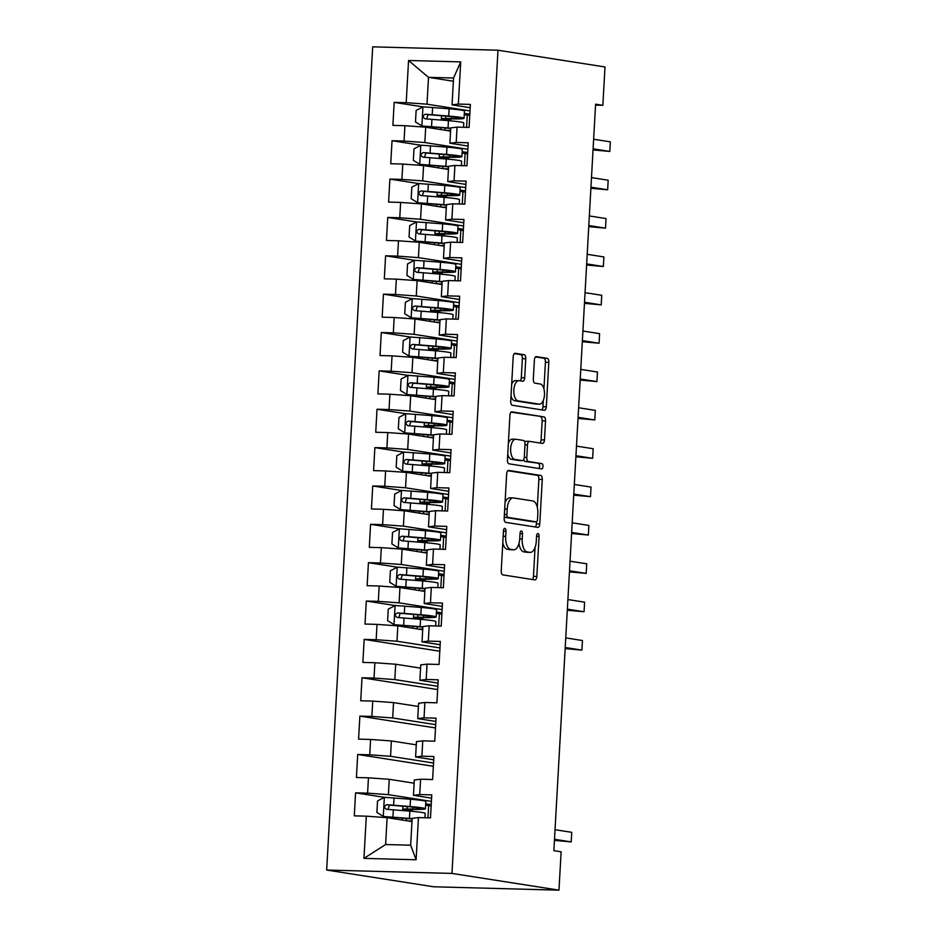 <?xml version="1.0" encoding="UTF-8"?>
<svg xmlns="http://www.w3.org/2000/svg" width="937" height="937" viewBox="0 0 937 937"><rect width="100%" height="100%" fill="white"/><g stroke="black" fill="none" stroke-linecap="round" stroke-linejoin="round"><path stroke-width="1.41" d="M504.867 528.398A2.647 1.253 91.5 0 0 504.785 528.398A2.647 1.253 91.5 0 0 503.474 530.846L501.236 570.844A3.771 1.792 91.5 0 0 502.806 574.885L534.851 579.898A3.771 1.792 91.5 0 0 534.957 579.909A3.771 1.792 91.5 0 0 536.842 576.419L539.08 536.409A2.647 1.253 91.5 0 0 537.979 533.575A2.647 1.253 91.5 0 0 537.897 533.575A2.647 1.253 91.5 0 0 536.585 536.023L536.292 541.199A12.087 5.727 91.5 0 1 530.272 552.385A12.087 5.727 91.5 0 1 529.92 552.35L527.25 551.94A12.087 5.727 91.5 0 1 522.225 538.998L522.518 533.821A2.647 1.253 91.5 0 0 521.417 530.986A2.647 1.253 91.5 0 0 521.347 530.986A2.647 1.253 91.5 0 0 520.023 533.434L519.742 538.611A12.087 5.727 91.5 0 1 513.722 549.796A12.087 5.727 91.5 0 1 513.371 549.761L510.7 549.351A12.087 5.727 91.5 0 1 505.675 536.409L505.968 531.232A2.647 1.253 91.5 0 0 504.867 528.398M525.751 358.754A3.771 1.792 91.5 0 0 524.181 354.713L515.198 353.308A3.771 1.792 91.5 0 0 515.081 353.296A3.771 1.792 91.5 0 0 513.207 356.786L510.724 401.223A3.771 1.792 91.5 0 0 512.293 405.264L544.338 410.277A3.771 1.792 91.5 0 0 544.444 410.289A3.771 1.792 91.5 0 0 546.318 406.787L548.813 362.361A3.771 1.792 91.5 0 0 547.243 358.321L536.374 356.622A3.771 1.792 91.5 0 0 536.269 356.61A3.771 1.792 91.5 0 0 534.383 360.101L533.329 379.122A3.771 1.792 91.5 0 0 534.898 383.163L540.274 384.006A10.108 4.79 91.5 0 1 544.491 394.512A10.108 4.79 91.5 0 1 539.443 404.175A10.108 4.79 91.5 0 1 539.15 404.152L518.056 400.849A10.108 4.79 91.5 0 1 513.839 390.342A10.108 4.79 91.5 0 1 518.887 380.68A10.108 4.79 91.5 0 1 519.18 380.703L522.694 381.254A3.771 1.792 91.5 0 0 522.811 381.265A3.771 1.792 91.5 0 0 524.685 377.775L525.751 358.754L522.366 358.66A3.771 1.792 91.5 0 0 520.796 354.619L514.343 353.612M595.592 104.183L553.861 850.655L561.122 851.792L558.967 890.15L451.962 873.413L497.992 50.211L604.997 66.96L602.854 105.319L595.592 104.183M508.65 470.409A3.771 1.792 91.5 0 0 508.533 470.397A3.771 1.792 91.5 0 0 506.659 473.888L504.176 518.325A3.771 1.792 91.5 0 0 505.746 522.366L537.791 527.379A3.771 1.792 91.5 0 0 537.897 527.39A3.771 1.792 91.5 0 0 539.782 523.888L542.265 479.463A3.771 1.792 91.5 0 0 540.696 475.422L508.428 470.397M507.444 459.774L509.927 415.337A3.771 1.792 91.5 0 1 511.813 411.847A3.771 1.792 91.5 0 1 511.918 411.858L543.964 416.871A3.771 1.792 91.5 0 1 545.533 420.912L544.467 439.921A3.771 1.792 91.5 0 1 542.593 443.424A3.771 1.792 91.5 0 1 542.476 443.412L529.487 441.374A3.771 1.792 91.5 0 0 529.37 441.374A3.771 1.792 91.5 0 0 527.496 444.864L526.793 457.479A3.771 1.792 91.5 0 0 528.363 461.519L541.891 463.639A2.647 1.253 91.5 0 1 542.991 466.392A2.647 1.253 91.5 0 1 541.668 468.922A2.647 1.253 91.5 0 1 541.598 468.91L509.014 463.815A3.771 1.792 91.5 0 1 507.444 459.774M451.962 873.413L326.662 870.04L372.692 46.85L497.992 50.211M416.098 859.768L363.943 858.374L366.308 816.174L387.11 817.673L385.611 844.53L410.664 845.197L416.098 859.768L418.452 817.579L430.481 817.896L431.77 794.881L419.741 794.564L420.608 779.221L432.625 779.537L433.913 756.522L421.884 756.194L422.751 740.851L434.768 741.179L436.056 718.164L424.039 717.836L424.894 702.492L436.911 702.82L438.2 679.805L426.183 679.477L427.038 664.134L439.055 664.462L440.343 641.447L428.326 641.119L429.181 625.775L441.198 626.103L442.487 603.088L430.47 602.76L431.325 587.417L443.353 587.745L444.63 564.73L432.613 564.402L433.468 549.059L445.497 549.387L446.785 526.371L434.756 526.044L435.611 510.7L447.64 511.016L448.928 488.001L436.9 487.685L437.755 472.342L449.783 472.658L451.072 449.643L439.043 449.327L439.91 433.983L451.927 434.299L453.215 411.284L441.186 410.968L442.053 395.625L454.07 395.941L455.359 372.926L443.342 372.61L444.197 357.266L456.214 357.583L457.502 334.568L445.485 334.24L446.34 318.896L458.357 319.224L459.645 296.209L447.628 295.881L448.483 280.538L460.5 280.866L461.789 257.851L449.772 257.523L450.627 242.179L462.644 242.507L463.932 219.492L451.915 219.164L452.77 203.821L464.799 204.149L466.076 181.134L454.058 180.806L454.913 165.462L466.942 165.79L468.231 142.775L456.202 142.447L457.057 127.104L469.086 127.432L470.374 104.405L458.345 104.089L452.056 104.862L453.555 78.005L428.502 77.338L427.003 104.183L470.011 110.917M384.428 797.352L355.568 792.831L354.291 815.846L366.308 816.174M355.568 792.831L367.597 793.159L368.452 777.815L389.253 779.315L414.131 783.203M433.362 766.314L357.711 754.472L356.435 777.487L368.452 777.815M357.711 754.472L369.74 754.8L370.595 739.457L391.397 740.956L416.274 744.845M435.506 727.944L359.867 716.114L358.578 739.129L370.595 739.457M359.867 716.114L371.884 716.442L372.739 701.099L393.54 702.598L418.417 706.486M437.649 689.585L362.01 677.756L360.722 700.771L372.739 701.099M362.01 677.756L374.027 678.083L374.882 662.74L395.683 664.239L420.561 668.128M439.793 651.227L364.153 639.397L362.865 662.412L374.882 662.74M364.153 639.397L376.17 639.725L377.025 624.382L397.827 625.869L422.716 629.769M395.145 605.548L366.297 601.039L365.008 624.054L377.025 624.382M366.297 601.039L378.314 601.355L379.18 586.012L399.97 587.511L424.859 591.411M397.288 567.19L368.44 562.68L367.152 585.695L379.18 586.012M368.44 562.68L380.457 562.996L381.324 547.653L402.125 549.152L427.003 553.053M399.431 528.831L370.583 524.322L369.295 547.337L381.324 547.653M370.583 524.322L382.612 524.638L383.467 509.295L404.269 510.794L429.146 514.682M401.575 490.473L372.727 485.963L371.439 508.978L383.467 509.295M372.727 485.963L384.756 486.28L385.611 470.936L406.412 472.435L431.289 476.324M403.718 452.114L374.87 447.605L373.582 470.62L385.611 470.936M374.87 447.605L386.899 447.921L387.754 432.578L408.555 434.077L433.433 437.966M405.873 413.756L377.014 409.235L375.737 432.25L387.754 432.578M377.014 409.235L389.042 409.563L389.897 394.219L410.699 395.719L435.576 399.607M408.017 375.397L379.169 370.876L377.88 393.891L389.897 394.219M379.169 370.876L391.186 371.204L392.041 355.861L412.842 357.36L437.72 361.249M410.16 337.039L381.312 332.518L380.024 355.533L392.041 355.861M381.312 332.518L393.329 332.846L394.184 317.502L414.986 319.002L439.863 322.89M412.303 298.669L383.456 294.159L382.167 317.174L394.184 317.502M383.456 294.159L395.473 294.487L396.328 279.144L417.129 280.643L442.006 284.532M414.447 260.31L385.599 255.801L384.311 278.816L396.328 279.144M385.599 255.801L397.616 256.129L398.471 240.786L419.272 242.285L444.161 246.173M416.59 221.952L387.742 217.443L386.454 240.458L398.471 240.786M387.742 217.443L399.759 217.771L400.626 202.427L421.427 203.915L446.305 207.815M418.734 183.593L389.886 179.084L388.597 202.099L400.626 202.427M389.886 179.084L401.903 179.4L402.769 164.057L423.571 165.556L448.448 169.456M420.877 145.235L392.029 140.726L390.741 163.741L402.769 164.057M392.029 140.726L404.058 141.042L404.913 125.699L425.714 127.198L450.592 131.098M423.02 106.877L394.172 102.367L392.884 125.382L404.913 125.699M394.172 102.367L406.201 102.683L408.555 60.495L460.711 61.889L458.345 104.089M468.043 146.055L449.912 143.22L450.767 127.877L457.057 127.104M456.202 142.447L449.912 143.22M453.379 81.226L428.502 77.338L408.555 60.495M406.201 102.683L427.003 104.183M465.9 184.413L447.769 181.579L448.624 166.236L454.913 165.462M454.058 180.806L447.769 181.579M425.714 127.198L424.848 142.541L467.868 149.276M404.058 141.042L424.848 142.541M463.756 222.772L445.625 219.937L446.48 204.594L452.77 203.821M451.915 219.164L445.625 219.937M423.571 165.556L422.704 180.9L465.712 187.634M401.903 179.4L422.704 180.9M461.613 261.13L443.482 258.296L444.337 242.952L450.627 242.179M449.772 257.523L443.482 258.296M421.427 203.915L420.561 219.27L463.569 225.993M399.759 217.771L420.561 219.27M459.458 299.489L441.339 296.654L442.194 281.311L448.483 280.538M447.628 295.881L441.339 296.654M419.272 242.285L418.417 257.628L461.426 264.351M397.616 256.129L418.417 257.628M457.315 337.847L439.195 335.013L440.05 319.669L446.34 318.896M445.485 334.24L439.195 335.013M417.129 280.643L416.274 295.987L459.282 302.71M395.473 294.487L416.274 295.987M455.171 376.205L437.04 373.371L437.907 358.028L444.197 357.266M443.342 372.61L437.04 373.371M414.986 319.002L414.131 334.345L457.139 341.068M393.329 332.846L414.131 334.345M453.028 414.576L434.897 411.73L435.764 396.386L442.053 395.625M441.186 410.968L434.897 411.73M412.842 357.36L411.987 372.703L454.995 379.426M391.186 371.204L411.987 372.703M450.884 452.934L432.753 450.1L433.608 434.756L439.91 433.983M439.043 449.327L432.753 450.1M410.699 395.719L409.844 411.062L452.852 417.785M389.042 409.563L409.844 411.062M448.741 491.293L430.61 488.458L431.465 473.115L437.755 472.342M436.9 487.685L430.61 488.458M408.555 434.077L407.7 449.42L450.709 456.143M386.899 447.921L407.7 449.42M446.598 529.651L428.467 526.817L429.322 511.473L435.611 510.7M434.756 526.044L428.467 526.817M406.412 472.435L405.557 487.779L448.565 494.513M384.756 486.28L405.557 487.779M444.454 568.009L426.323 565.175L427.178 549.832L433.468 549.059M432.613 564.402L426.323 565.175M404.269 510.794L403.402 526.137L446.41 532.872M382.612 524.638L403.402 526.137M442.311 606.368L424.18 603.533L425.035 588.19L431.325 587.417M430.47 602.76L424.18 603.533M402.125 549.152L401.259 564.496L444.267 571.23M380.457 562.996L401.259 564.496M440.167 644.726L422.037 641.892L422.892 626.548L429.181 625.775M428.326 641.119L422.037 641.892M399.97 587.511L399.115 602.854L442.123 609.589M378.314 601.355L399.115 602.854M438.012 683.085L419.893 680.25L420.748 664.907L427.038 664.134M426.183 679.477L419.893 680.25M397.827 625.869L396.972 641.224L439.98 647.947M376.17 639.725L396.972 641.224M435.869 721.443L417.738 718.609L418.605 703.265L424.894 702.492M424.039 717.836L417.738 718.609M395.683 664.239L394.828 679.583L437.837 686.306M374.027 678.083L394.828 679.583M433.726 759.802L415.595 756.967L416.461 741.624L422.751 740.851M421.884 756.194L415.595 756.967M393.54 702.598L392.685 717.941L435.693 724.664M371.884 716.442L392.685 717.941M431.582 798.16L413.451 795.326L414.306 779.982L420.608 779.221M419.741 794.564L413.451 795.326M391.397 740.956L390.542 756.3L433.55 763.023M369.74 754.8L390.542 756.3M410.664 845.197L412.163 818.341L418.452 817.579M389.253 779.315L388.398 794.658L431.407 801.381M367.597 793.159L388.398 794.658M595.545 105.12L602.854 105.319M558.967 890.15L433.679 886.789L326.662 870.04M470.187 107.696L452.056 104.862M387.11 817.673L411.987 821.562M363.943 858.374L385.611 844.53M453.555 78.005L460.711 61.889M431.219 804.672L425.714 803.805M441.948 612.868L436.431 612.013M444.091 574.51L438.586 573.655M446.235 536.151L440.73 535.285M448.378 497.793L442.873 496.926M450.521 459.435L445.016 458.568M452.665 421.076L447.16 420.209M454.808 382.718L449.303 381.851M456.951 344.359L451.447 343.492M459.095 305.989L453.59 305.134M461.25 267.631L455.733 266.776M463.393 229.272L457.877 228.417M465.537 190.914L460.032 190.059M467.68 152.555L462.175 151.7M469.824 114.197L464.319 113.33M502.806 542.851A12.087 5.727 91.5 0 0 507.315 549.258L510.7 549.351M510.677 549.691A12.087 5.727 91.5 0 1 510.325 549.703A12.087 5.727 91.5 0 1 509.986 549.679L507.315 549.258M518.993 543.366A12.087 5.727 91.5 0 0 523.865 551.846L527.25 551.94M527.238 552.28A12.087 5.727 91.5 0 1 526.887 552.291A12.087 5.727 91.5 0 1 526.535 552.268L523.865 551.846M532.321 579.511A3.771 1.792 91.5 0 0 533.458 576.325L535.062 547.454M537.311 507.362L538.869 479.369A3.771 1.792 91.5 0 0 537.299 475.328L507.795 470.714M535.25 526.981A3.771 1.792 91.5 0 0 536.386 523.795L536.503 521.733M506.894 514.565A2.647 1.253 91.5 0 0 507.995 517.4L536.128 521.804A2.647 1.253 91.5 0 0 536.198 521.804A2.647 1.253 91.5 0 0 537.522 519.356L537.826 513.898A12.087 5.727 91.5 0 0 532.802 500.955L513.57 497.957A12.087 5.727 91.5 0 0 513.218 497.922A12.087 5.727 91.5 0 0 507.198 509.107L506.894 514.565L504.387 514.507M504.235 517.13A2.647 1.253 91.5 0 0 504.61 517.306L507.995 517.4M532.884 521.71A2.647 1.253 91.5 0 1 532.813 521.71A2.647 1.253 91.5 0 1 532.731 521.71L504.61 517.306M510.185 497.863A12.087 5.727 91.5 0 0 509.833 497.828A12.087 5.727 91.5 0 0 505.043 502.759M511.063 412.163L543.964 416.871M539.946 443.014A3.771 1.792 91.5 0 0 541.082 439.84L542.148 420.818A3.771 1.792 91.5 0 0 540.579 416.778M529.264 441.374L526.102 441.292A3.771 1.792 91.5 0 0 525.985 441.28A3.771 1.792 91.5 0 0 524.779 442.194M523.619 459.669A3.771 1.792 91.5 0 0 524.978 461.437L541.891 463.639M538.916 468.488A2.647 1.253 91.5 0 0 539.595 465.619A2.647 1.253 91.5 0 0 538.506 463.546M515.994 439.266A10.108 4.79 91.5 0 0 515.713 439.242A10.108 4.79 91.5 0 0 510.653 448.905A10.108 4.79 91.5 0 0 514.87 459.411L522.307 460.582A3.771 1.792 91.5 0 0 522.413 460.582A3.771 1.792 91.5 0 0 524.298 457.092L525.001 444.478A3.771 1.792 91.5 0 0 523.432 440.437L515.994 439.266M512.609 439.184A10.108 4.79 91.5 0 0 512.316 439.148A10.108 4.79 91.5 0 0 508.381 443.107M507.76 454.152A10.108 4.79 91.5 0 0 511.485 459.317L514.87 459.411M519.133 460.489A3.771 1.792 91.5 0 1 519.028 460.5A3.771 1.792 91.5 0 1 518.922 460.489L511.485 459.317M520.164 380.855A3.771 1.792 91.5 0 0 521.3 377.681L522.366 358.66M515.795 380.621A10.108 4.79 91.5 0 0 515.502 380.586A10.108 4.79 91.5 0 0 511.661 384.275M511.016 395.882A10.108 4.79 91.5 0 0 514.671 400.755L518.056 400.849M536.351 404.07A10.108 4.79 91.5 0 1 536.058 404.081A10.108 4.79 91.5 0 1 535.765 404.058L514.671 400.755M543.928 388.89L545.416 362.268A3.771 1.792 91.5 0 0 543.847 358.227L535.519 356.927M541.797 409.879A3.771 1.792 91.5 0 0 542.933 406.705L543.284 400.486M408.813 809.416L416.368 809.416A29.434 1.581 -176.8 0 0 425.433 808.783L425.843 801.486A29.434 1.581 3.2 0 0 410.5 799.238L384.51 797.305L377.529 800.959L376.885 812.461L383.444 816.478L409.434 818.423A29.434 1.581 3.2 0 1 412.151 818.657M383.444 816.478L407.045 818.528A24.432 1.312 3.2 0 1 412.128 819.008M412.022 820.917L407.747 820.906M411.999 821.292L410.195 821.28M425.632 805.164L431.149 805.925M425.433 808.783A29.434 1.581 -176.8 0 0 410.101 806.523L386.864 804.696C383.877 806.113 383.795 807.647 386.606 809.299L409.844 811.126A29.434 1.581 3.2 0 1 425.175 813.386L424.929 817.743M408.79 809.873L411.73 810.341A2.307 1.089 -88.5 0 1 412.549 811.372M408.052 810.973A2.307 1.089 91.5 0 0 407.326 810.212L404.386 809.755A14.043 0.75 3.2 0 1 402.723 809.31A14.043 0.75 3.2 0 1 407.056 809.006L412.912 809.029L413.018 807.144M554.435 840.384L571.195 841.906L571.734 832.325L555.032 829.713M388 809.369L389.476 805.106L407.712 806.628A24.432 1.312 3.2 0 1 420.444 808.502A24.432 1.312 3.2 0 1 412.912 809.029M554.493 839.294L571.195 841.906M419.542 617.612L427.096 617.612A29.434 1.581 -176.8 0 0 436.162 616.979L436.56 609.694A29.434 1.581 3.2 0 0 421.228 607.445L395.238 605.501L388.246 609.155L387.602 620.669L394.161 624.686L420.151 626.619A29.434 1.581 3.2 0 1 422.868 626.865M394.161 624.686L417.773 626.724A24.432 1.312 3.2 0 1 422.856 627.204M422.751 629.125L418.464 629.102M422.728 629.488L420.912 629.488M436.361 613.36L441.877 614.122M436.162 616.979A29.434 1.581 -176.8 0 0 420.818 614.731L397.593 612.892C394.606 614.309 394.512 615.843 397.335 617.495L420.561 619.334A29.434 1.581 3.2 0 1 435.904 621.582L435.658 625.951M419.518 618.08L422.458 618.537A2.307 1.089 -88.5 0 1 423.266 619.58M418.769 619.181A2.307 1.089 91.5 0 0 418.054 618.42L415.114 617.963A14.043 0.75 3.2 0 1 413.451 617.506A14.043 0.75 3.2 0 1 417.773 617.202L423.641 617.225L423.747 615.34M565.163 648.591L581.912 650.114L582.451 640.521L565.761 637.91M398.729 617.565L400.204 613.302L418.429 614.836A24.432 1.312 3.2 0 1 431.161 616.698A24.432 1.312 3.2 0 1 423.641 617.225M565.222 647.502L581.912 650.114M421.685 579.253L429.24 579.253A29.434 1.581 -176.8 0 0 438.305 578.621L438.715 571.336A29.434 1.581 3.2 0 0 423.372 569.087L397.382 567.143L390.389 570.797L389.745 582.31L396.304 586.328L422.294 588.26A29.434 1.581 3.2 0 1 425.023 588.506M396.304 586.328L419.917 588.366A24.432 1.312 3.2 0 1 425 588.846M424.894 590.755L420.608 590.743M424.871 591.13L423.055 591.13M438.504 575.002L444.021 575.763M438.305 578.621A29.434 1.581 -176.8 0 0 422.962 576.372L399.736 574.533C396.749 575.95 396.656 577.485 399.478 579.136L422.704 580.975A29.434 1.581 3.2 0 1 438.047 583.224L437.802 587.593M421.662 579.722L424.602 580.179A2.307 1.089 -88.5 0 1 425.41 581.209M420.912 580.823A2.307 1.089 91.5 0 0 420.198 580.062L417.258 579.605A14.043 0.75 3.2 0 1 415.595 579.148A14.043 0.75 3.2 0 1 419.917 578.843L425.785 578.867L425.89 576.981M567.307 610.233L584.056 611.756L584.594 602.163L567.904 599.551M400.872 579.207L402.348 574.943L420.572 576.478A24.432 1.312 3.2 0 1 433.304 578.34A24.432 1.312 3.2 0 1 425.785 578.867M567.365 609.144L584.056 611.756M423.829 540.895L431.383 540.895A29.434 1.581 -176.8 0 0 440.449 540.262L440.858 532.977A29.434 1.581 3.2 0 0 425.515 530.729L399.525 528.784L392.533 532.439L391.889 543.94L398.448 547.969L424.449 549.902A29.434 1.581 3.2 0 1 427.167 550.148M398.448 547.969L422.06 550.007A24.432 1.312 3.2 0 1 427.143 550.487M427.038 552.397L422.751 552.385M427.014 552.771L425.199 552.771M440.648 536.643L446.164 537.405M440.449 540.262A29.434 1.581 -176.8 0 0 425.105 538.014L401.879 536.175C398.893 537.592 398.799 539.126 401.622 540.778L424.848 542.617A29.434 1.581 3.2 0 1 440.191 544.865L439.945 549.234M423.805 541.363L426.745 541.82A2.307 1.089 -88.5 0 1 427.553 542.851M423.055 542.464A2.307 1.089 91.5 0 0 422.341 541.703L419.401 541.246A14.043 0.75 3.2 0 1 417.738 540.79A14.043 0.75 3.2 0 1 422.06 540.485L427.928 540.508L428.033 538.623M569.45 571.875L586.211 573.397L586.738 563.805L570.047 561.193M403.015 540.848L404.491 536.585L422.728 538.119A24.432 1.312 3.2 0 1 435.447 539.981A24.432 1.312 3.2 0 1 427.928 540.508M569.509 570.785L586.211 573.397M425.972 502.537L433.526 502.537A29.434 1.581 -176.8 0 0 442.592 501.904L443.002 494.619A29.434 1.581 3.2 0 0 427.659 492.358L401.668 490.426L394.688 494.08L394.044 505.582L400.603 509.599L426.593 511.543A29.434 1.581 3.2 0 1 429.31 511.789M400.603 509.599L424.203 511.649A24.432 1.312 3.2 0 1 429.287 512.129M429.181 514.038L424.894 514.026M429.158 514.413L427.342 514.401M442.791 498.285L448.308 499.046M442.592 501.904A29.434 1.581 -176.8 0 0 427.249 499.655L404.023 497.816C401.036 499.234 400.954 500.768 403.765 502.419L426.991 504.258A29.434 1.581 3.2 0 1 442.334 506.507L442.088 510.876M425.948 503.005L428.888 503.462A2.307 1.089 -88.5 0 1 429.696 504.493M425.199 504.106A2.307 1.089 91.5 0 0 424.484 503.345L421.545 502.876A14.043 0.75 3.2 0 1 419.881 502.431A14.043 0.75 3.2 0 1 424.215 502.127L430.071 502.15L430.177 500.264M571.593 533.516L588.354 535.039L588.881 525.446L572.191 522.834M405.159 502.49L406.635 498.226L424.871 499.761A24.432 1.312 3.2 0 1 437.602 501.623A24.432 1.312 3.2 0 1 430.071 502.15M571.652 532.427L588.354 535.039M428.115 464.178L435.67 464.178A29.434 1.581 -176.8 0 0 444.735 463.546L445.145 456.26A29.434 1.581 3.2 0 0 429.802 454L403.812 452.067L396.831 455.722L396.187 467.223L402.746 471.241L428.736 473.185A29.434 1.581 3.2 0 1 431.453 473.431M402.746 471.241L426.347 473.29A24.432 1.312 3.2 0 1 431.43 473.771M431.325 475.68L427.038 475.668M431.301 476.055L429.486 476.043M444.934 459.926L450.451 460.688M444.735 463.546A29.434 1.581 -176.8 0 0 429.404 461.297L406.166 459.458C403.179 460.875 403.097 462.409 405.908 464.061L429.146 465.9A29.434 1.581 3.2 0 1 444.478 468.149L444.232 472.517M428.092 464.635L431.032 465.103A2.307 1.089 -88.5 0 1 431.84 466.134M427.354 465.748A2.307 1.089 91.5 0 0 426.628 464.986L423.688 464.518A14.043 0.75 3.2 0 1 422.025 464.073A14.043 0.75 3.2 0 1 426.358 463.768L432.215 463.792L432.32 461.906M573.737 495.146L590.497 496.68L591.036 487.088L574.334 484.476M407.302 464.131L408.778 459.868L427.014 461.391A24.432 1.312 3.2 0 1 439.746 463.265A24.432 1.312 3.2 0 1 432.215 463.792M573.795 494.068L590.497 496.68M430.259 425.82L437.813 425.82A29.434 1.581 -176.8 0 0 446.879 425.187L447.289 417.902A29.434 1.581 3.2 0 0 431.945 415.641L405.955 413.709L398.975 417.363L398.33 428.865L404.889 432.882L430.879 434.827A29.434 1.581 3.2 0 1 433.597 435.061M404.889 432.882L428.49 434.932A24.432 1.312 3.2 0 1 433.573 435.412M433.468 437.321L429.193 437.31M433.444 437.696L431.641 437.684M447.078 421.568L452.594 422.329M446.879 425.187A29.434 1.581 -176.8 0 0 431.547 422.938L408.309 421.1C405.323 422.517 405.241 424.051 408.063 425.703L431.289 427.541A29.434 1.581 3.2 0 1 446.621 429.79L446.375 434.159M430.235 426.276L433.175 426.745A2.307 1.089 -88.5 0 1 433.995 427.776M429.497 427.389A2.307 1.089 91.5 0 0 428.771 426.628L425.831 426.159A14.043 0.75 3.2 0 1 424.168 425.714A14.043 0.75 3.2 0 1 428.502 425.41L434.358 425.433L434.463 423.547M575.88 456.787L592.641 458.322L593.18 448.729L576.478 446.117M409.446 425.773L410.921 421.509L429.158 423.032A24.432 1.312 3.2 0 1 441.889 424.906A24.432 1.312 3.2 0 1 434.358 425.433M575.939 455.71L592.641 458.322M432.402 387.461L439.957 387.461A29.434 1.581 -176.8 0 0 449.022 386.829L449.432 379.532A29.434 1.581 3.2 0 0 434.1 377.283L408.099 375.35L401.118 379.005L400.474 390.506L407.033 394.524L433.023 396.468A29.434 1.581 3.2 0 1 435.74 396.702M407.033 394.524L430.633 396.574A24.432 1.312 3.2 0 1 435.717 397.054M435.611 398.963L431.336 398.951M435.588 399.338L433.784 399.326M449.233 383.21L454.738 383.971M449.022 386.829A29.434 1.581 -176.8 0 0 433.69 384.568L410.465 382.741C407.466 384.158 407.384 385.693 410.207 387.344L433.433 389.171A29.434 1.581 3.2 0 1 448.764 391.432L448.518 395.789M432.379 387.918L435.318 388.387A2.307 1.089 -88.5 0 1 436.138 389.417M431.641 389.019A2.307 1.089 91.5 0 0 430.915 388.258L427.975 387.801A14.043 0.75 3.2 0 1 426.323 387.356A14.043 0.75 3.2 0 1 430.645 387.051L436.501 387.075L436.607 385.189M578.024 418.429L594.784 419.952L595.323 410.371L578.621 407.759M411.589 387.414L413.065 383.151L431.301 384.674A24.432 1.312 3.2 0 1 444.033 386.548A24.432 1.312 3.2 0 1 436.501 387.075M578.094 417.34L594.784 419.952M434.545 349.103L442.1 349.103A29.434 1.581 -176.8 0 0 451.165 348.47L451.575 341.173A29.434 1.581 3.2 0 0 436.244 338.925L410.254 336.992L403.261 340.635L402.617 352.148L409.176 356.165L435.166 358.11A29.434 1.581 3.2 0 1 437.884 358.344M409.176 356.165L432.777 358.203A24.432 1.312 3.2 0 1 437.86 358.695M437.755 360.604L433.48 360.581M437.743 360.979L435.928 360.968M451.376 344.839L456.881 345.612M451.165 348.47A29.434 1.581 -176.8 0 0 435.834 346.21L412.608 344.383C409.61 345.788 409.528 347.322 412.35 348.986L435.576 350.813A29.434 1.581 3.2 0 1 450.908 353.073L450.674 357.43M434.522 349.56L437.462 350.016A2.307 1.089 -88.5 0 1 438.282 351.059M433.784 350.661A2.307 1.089 91.5 0 0 433.058 349.899L430.118 349.442A14.043 0.75 3.2 0 1 428.467 348.997A14.043 0.75 3.2 0 1 432.789 348.693L438.645 348.716L438.75 346.819M580.167 380.071L596.928 381.593L597.466 372.012L580.764 369.401M413.732 349.044L415.22 344.781L433.444 346.315A24.432 1.312 3.2 0 1 446.176 348.189A24.432 1.312 3.2 0 1 438.645 348.716M580.237 378.981L596.928 381.593M436.701 310.744L444.243 310.744A29.434 1.581 -176.8 0 0 453.321 310.112L453.719 302.815A29.434 1.581 3.2 0 0 438.387 300.566L412.397 298.622L405.405 302.276L404.761 313.79L411.32 317.807L437.31 319.751A29.434 1.581 3.2 0 1 440.027 319.985M411.32 317.807L434.92 319.845A24.432 1.312 3.2 0 1 440.015 320.337M439.898 322.246L435.623 322.223M439.886 322.621L438.071 322.609M453.52 306.481L459.025 307.254M453.321 310.112A29.434 1.581 -176.8 0 0 437.977 307.851L414.751 306.024C411.753 307.43 411.671 308.964 414.494 310.627L437.72 312.454A29.434 1.581 3.2 0 1 453.063 314.715L452.817 319.072M436.665 311.201L439.605 311.658A2.307 1.089 -88.5 0 1 440.425 312.7M435.928 312.302A2.307 1.089 91.5 0 0 435.213 311.541L432.273 311.084A14.043 0.75 3.2 0 1 430.61 310.627A14.043 0.75 3.2 0 1 434.932 310.334L440.8 310.358L440.905 308.46M582.322 341.712L599.071 343.235L599.61 333.642L582.908 331.03M415.876 310.686L417.363 306.422L435.588 307.957A24.432 1.312 3.2 0 1 448.319 309.831A24.432 1.312 3.2 0 1 440.8 310.358M582.381 340.623L599.071 343.235M438.844 272.386L446.399 272.386A29.434 1.581 -176.8 0 0 455.464 271.742L455.862 264.457A29.434 1.581 3.2 0 0 440.531 262.208L414.541 260.263L407.548 263.918L406.904 275.431L413.463 279.449L439.453 281.381A29.434 1.581 3.2 0 1 442.17 281.627M413.463 279.449L437.064 281.487A24.432 1.312 3.2 0 1 442.159 281.967M442.053 283.888L437.766 283.864M442.03 284.262L440.214 284.251M455.663 268.123L461.18 268.884M455.464 271.742A29.434 1.581 -176.8 0 0 440.121 269.493L416.895 267.654C413.896 269.071 413.814 270.606 416.637 272.257L439.863 274.096A29.434 1.581 3.2 0 1 455.206 276.345L454.96 280.713M438.821 272.843L441.76 273.299A2.307 1.089 -88.5 0 1 442.569 274.342M438.071 273.944A2.307 1.089 91.5 0 0 437.356 273.182L434.417 272.726A14.043 0.75 3.2 0 1 432.753 272.269A14.043 0.75 3.2 0 1 437.075 271.964L442.943 271.999L443.049 270.102M584.465 303.354L601.214 304.876L601.753 295.284L585.063 292.672M418.031 272.327L419.507 268.064L437.731 269.598A24.432 1.312 3.2 0 1 450.463 271.472A24.432 1.312 3.2 0 1 442.943 271.999M584.524 302.264L601.214 304.876M440.987 234.027L448.542 234.016A29.434 1.581 -176.8 0 0 457.607 233.383L458.017 226.098A29.434 1.581 3.2 0 0 442.674 223.849L416.684 221.905L409.692 225.559L409.047 237.073L415.606 241.09L441.596 243.023A29.434 1.581 3.2 0 1 444.314 243.269M415.606 241.09L439.219 243.128A24.432 1.312 3.2 0 1 444.302 243.608M444.197 245.529L439.91 245.506M444.173 245.892L442.358 245.892M457.806 229.764L463.323 230.525M457.607 233.383A29.434 1.581 -176.8 0 0 442.264 231.134L419.038 229.296C416.051 230.713 415.958 232.247 418.78 233.899L442.006 235.737A29.434 1.581 3.2 0 1 457.35 237.986L457.104 242.355M440.964 234.484L443.904 234.941A2.307 1.089 -88.5 0 1 444.712 235.983M440.214 235.585A2.307 1.089 91.5 0 0 439.5 234.824L436.56 234.367A14.043 0.75 3.2 0 1 434.897 233.91A14.043 0.75 3.2 0 1 439.219 233.606L445.087 233.629L445.192 231.744M586.609 264.995L603.358 266.518L603.896 256.925L587.206 254.314M420.174 233.969L421.65 229.706L439.875 231.24A24.432 1.312 3.2 0 1 452.606 233.102A24.432 1.312 3.2 0 1 445.087 233.629M586.667 263.906L603.358 266.518M443.131 195.657L450.685 195.657A29.434 1.581 -176.8 0 0 459.751 195.025L460.161 187.74A29.434 1.581 3.2 0 0 444.817 185.491L418.827 183.547L411.835 187.201L411.191 198.714L417.75 202.732L443.751 204.664A29.434 1.581 3.2 0 1 446.469 204.91M417.75 202.732L441.362 204.77A24.432 1.312 3.2 0 1 446.445 205.25M446.34 207.171L442.053 207.147M446.317 207.534L444.501 207.534M459.95 191.406L465.466 192.167M459.751 195.025A29.434 1.581 -176.8 0 0 444.407 192.776L421.181 190.937C418.195 192.354 418.101 193.889 420.924 195.54L444.15 197.379A29.434 1.581 3.2 0 1 459.493 199.628L459.247 203.997M443.107 196.126L446.047 196.583A2.307 1.089 -88.5 0 1 446.855 197.625M442.358 197.227A2.307 1.089 91.5 0 0 441.643 196.465L438.703 196.009A14.043 0.75 3.2 0 1 437.04 195.552A14.043 0.75 3.2 0 1 441.362 195.247L447.23 195.271L447.336 193.385M588.752 226.637L605.513 228.16L606.04 218.567L589.35 215.955M422.318 195.61L423.793 191.347L442.018 192.881A24.432 1.312 3.2 0 1 454.75 194.744A24.432 1.312 3.2 0 1 447.23 195.271M588.811 225.548L605.513 228.16M445.274 157.299L452.829 157.299A29.434 1.581 -176.8 0 0 461.894 156.666L462.304 149.381A29.434 1.581 3.2 0 0 446.961 147.132L420.971 145.188L413.978 148.842L413.346 160.356L419.905 164.373L445.895 166.306A29.434 1.581 3.2 0 1 448.612 166.552M419.905 164.373L443.506 166.411A24.432 1.312 3.2 0 1 448.589 166.891M448.483 168.801L444.197 168.789M448.46 169.175L446.644 169.175M462.093 153.047L467.61 153.809M461.894 156.666A29.434 1.581 -176.8 0 0 446.551 154.418L423.325 152.579C420.338 153.996 420.244 155.53 423.067 157.182L446.293 159.021A29.434 1.581 3.2 0 1 461.636 161.269L461.391 165.638M445.251 157.767L448.191 158.224A2.307 1.089 -88.5 0 1 448.999 159.255M444.501 158.868A2.307 1.089 91.5 0 0 443.787 158.107L440.847 157.65A14.043 0.75 3.2 0 1 439.184 157.193A14.043 0.75 3.2 0 1 443.506 156.889L449.373 156.912L449.479 155.027M590.896 188.278L607.656 189.801L608.183 180.209L591.493 177.597M424.461 157.252L425.937 152.989L444.173 154.523A24.432 1.312 3.2 0 1 456.905 156.385A24.432 1.312 3.2 0 1 449.373 156.912M590.954 187.189L607.656 189.801M447.417 118.94L454.972 118.94A29.434 1.581 -176.8 0 0 464.038 118.308L464.447 111.023A29.434 1.581 3.2 0 0 449.104 108.774L423.114 106.83L416.133 110.484L415.489 121.986L422.048 126.015L448.038 127.947A29.434 1.581 3.2 0 1 450.756 128.193M422.048 126.015L445.649 128.053A24.432 1.312 3.2 0 1 450.732 128.533M450.627 130.442L446.34 130.43M450.603 130.817L448.788 130.817M464.237 114.689L469.753 115.45M464.038 118.308A29.434 1.581 -176.8 0 0 448.706 116.059L425.468 114.22C422.482 115.638 422.4 117.172 425.211 118.823L448.448 120.662A29.434 1.581 3.2 0 1 463.78 122.911L463.534 127.28M447.394 119.409L450.334 119.866A2.307 1.089 -88.5 0 1 451.142 120.896M446.644 120.51A2.307 1.089 91.5 0 0 445.93 119.749L442.99 119.292A14.043 0.75 3.2 0 1 441.327 118.835A14.043 0.75 3.2 0 1 445.661 118.53L451.517 118.554L451.622 116.668M593.039 149.92L609.8 151.443L610.338 141.85L593.636 139.238M426.604 118.894L428.08 114.63L446.317 116.165A24.432 1.312 3.2 0 1 459.048 118.027A24.432 1.312 3.2 0 1 451.517 118.554M593.098 148.831L609.8 151.443M503.169 536.339L505.675 536.409M509.986 549.679L513.371 549.761M520.012 533.75L522.518 533.821M519.719 538.927L522.225 538.998M526.535 552.268L529.92 552.35M536.561 536.339L539.08 536.409M533.458 576.325L536.842 576.419M503.45 531.162L505.968 531.232M537.299 475.328L540.696 475.422M538.869 479.369L542.265 479.463M536.386 523.795L539.782 523.888M532.731 521.71L536.128 521.804M504.692 509.037L507.198 509.107M542.148 420.818L545.533 420.912M541.082 439.84L544.467 439.921M524.978 444.794L527.496 444.864M524.275 457.408L526.793 457.479M524.978 461.437L528.363 461.519M518.922 460.489L522.307 460.582M521.3 377.681L524.685 377.775M535.765 404.058L539.15 404.152M543.847 358.227L547.243 358.321M545.416 362.268L548.813 362.361M542.933 406.705L546.318 406.787M520.796 354.619L524.181 354.713M384.334 797.387L383.28 816.385M409.844 811.126L409.434 818.423M428.642 805.633L427.963 817.825M406.4 820.695L406.517 818.481M407.056 809.006L407.185 806.593M410.5 799.238L410.101 806.523M393.353 809.732L392.943 817.017M394.02 797.832L393.61 805.129M389.476 805.106L386.864 804.696M411.73 810.341L407.326 810.212M395.063 605.595L393.997 624.581M420.561 619.334L420.151 626.619M439.371 613.829L438.68 626.033M417.117 628.891L417.246 626.677M417.773 617.202L417.914 614.789M421.228 607.445L420.818 614.731M404.07 617.928L403.671 625.213M404.737 606.04L404.327 613.325M400.204 613.302L397.593 612.892M422.458 618.537L418.054 618.42M397.206 567.236L396.14 586.222M422.704 580.975L422.294 588.26M441.514 575.47L440.823 587.675M419.272 590.533L419.389 588.319M419.917 578.843L420.057 576.431M423.372 569.087L422.962 576.372M406.225 579.57L405.815 586.855M406.881 567.681L406.482 574.967M402.348 574.943L399.736 574.533M424.602 580.179L420.198 580.062M399.349 528.878L398.284 547.864M424.848 542.617L424.449 549.902M443.658 537.112L442.978 549.316M421.416 552.174L421.533 549.96M422.06 540.485L422.2 538.072M425.515 530.729L425.105 538.014M408.368 541.211L407.958 548.496M409.024 529.323L408.626 536.608M404.491 536.585L401.879 536.175M426.745 541.82L422.341 541.703M401.493 490.519L400.439 509.505M426.991 504.258L426.593 511.543M445.801 498.753L445.122 510.958M423.559 513.816L423.676 511.602M424.215 502.127L424.344 499.714M427.659 492.358L427.249 499.655M410.511 502.853L410.101 510.138M411.179 490.965L410.769 498.25M406.635 498.226L404.023 497.816M428.888 503.462L424.484 503.345M403.636 452.161L402.582 471.147M429.146 465.9L428.736 473.185M447.945 460.395L447.265 472.599M425.703 475.457L425.82 473.244M426.358 463.768L426.487 461.355M429.802 454L429.404 461.297M412.655 464.494L412.245 471.779M413.322 452.606L412.912 459.891M408.778 459.868L406.166 459.458M431.032 465.103L426.628 464.986M405.78 413.791L404.725 432.789M431.289 427.541L430.879 434.827M450.088 422.037L449.409 434.241M427.846 437.099L427.975 434.885M428.502 425.41L428.631 422.997M431.945 415.641L431.547 422.938M414.798 426.136L414.388 433.421M415.466 414.236L415.056 421.533M410.921 421.509L408.309 421.1M433.175 426.745L428.771 426.628M407.923 375.432L406.869 394.43M433.433 389.171L433.023 396.468M452.231 383.678L451.552 395.871M429.989 398.74L430.118 396.527M430.645 387.051L430.774 384.627M434.1 377.283L433.69 384.568M416.942 387.777L416.532 395.063M417.609 375.878L417.199 383.174M413.065 383.151L410.465 382.741M435.318 388.387L430.915 388.258M410.078 337.074L409.012 356.06M435.576 350.813L435.166 358.11M454.375 345.32L453.695 357.512M432.133 360.37L432.262 358.168M432.789 348.693L432.917 346.268M436.244 338.925L435.834 346.21M419.085 349.419L418.675 356.704M419.753 337.519L419.343 344.816M415.22 344.781L412.608 344.383M437.462 350.016L433.058 349.899M412.221 298.716L411.156 317.702M437.72 312.454L437.31 319.751M456.518 306.961L455.839 319.154M434.276 322.012L434.405 319.81M434.932 310.334L435.073 307.91M438.387 300.566L437.977 307.851M421.228 311.049L420.818 318.346M421.896 299.161L421.486 306.446M417.363 306.422L414.751 306.024M439.605 311.658L435.213 311.541M414.365 260.357L413.299 279.343M439.863 274.096L439.453 281.381M458.661 268.591L457.982 280.795M436.419 283.653L436.548 281.44M437.075 271.964L437.216 269.551M440.531 262.208L440.121 269.493M423.372 272.69L422.974 279.987M424.039 260.802L423.629 268.087M419.507 268.064L416.895 267.654M441.76 273.299L437.356 273.182M416.508 221.999L415.442 240.985M442.006 235.737L441.596 243.023M460.817 230.233L460.126 242.437M438.563 245.295L438.692 243.081M439.219 233.606L439.359 231.193M442.674 223.849L442.264 231.134M425.515 234.332L425.117 241.629M426.183 222.444L425.773 229.729M421.65 229.706L419.038 229.296M443.904 234.941L439.5 234.824M418.652 183.64L417.586 202.626M444.15 197.379L443.751 204.664M462.96 191.874L462.269 204.079M440.718 206.936L440.835 204.723M441.362 195.247L441.503 192.835M444.817 185.491L444.407 192.776M427.67 195.974L427.26 203.259M428.326 184.085L427.928 191.371M423.793 191.347L421.181 190.937M446.047 196.583L441.643 196.465M420.795 145.282L419.729 164.268M446.293 159.021L445.895 166.306M465.103 153.516L464.424 165.72M442.861 168.578L442.978 166.364M443.506 156.889L443.646 154.476M446.961 147.132L446.551 154.418M429.814 157.615L429.404 164.9M430.47 145.727L430.071 153.012M425.937 152.989L423.325 152.579M448.191 158.224L443.787 158.107M422.938 106.923L421.884 125.909M448.448 120.662L448.038 127.947M467.247 115.157L466.567 127.362M445.005 130.22L445.122 128.006M445.661 118.53L445.789 116.118M449.104 108.774L448.706 116.059M431.957 119.257L431.547 126.542M432.625 107.368L432.215 114.654M428.08 114.63L425.468 114.22M450.334 119.866L445.93 119.749M510.325 549.703L513.722 549.796M526.887 552.291L530.272 552.385M532.813 521.71L536.198 521.804M509.833 497.828L513.218 497.922M525.985 441.28L529.37 441.374M512.316 439.148L515.713 439.242M519.028 460.5L522.413 460.582M515.502 380.586L518.887 380.68M536.058 404.081L539.443 404.175M402.231 818.118L402.125 820.027M402.898 806.218L402.723 809.31M412.959 626.314L412.854 628.223M413.627 614.426L413.451 617.506M415.103 587.956L414.997 589.865M415.77 576.068L415.595 579.148M417.246 549.597L417.141 551.506M417.914 537.709L417.738 540.79M419.389 511.239L419.284 513.148M420.057 499.351L419.881 502.431M421.533 472.88L421.427 474.79M422.2 460.992L422.025 464.073M423.676 434.522L423.571 436.431M424.344 422.622L424.168 425.714M425.82 396.164L425.714 398.073M426.487 384.264L426.323 387.356M427.975 357.805L427.858 359.703M428.631 345.905L428.467 348.997M430.118 319.435L430.013 321.344M430.774 307.547L430.61 310.627M432.262 281.077L432.156 282.986M432.929 269.188L432.753 272.269M434.405 242.718L434.299 244.627M435.073 230.83L434.897 233.91M436.548 204.36L436.443 206.269M437.216 192.472L437.04 195.552M438.692 166.001L438.586 167.91M439.359 154.113L439.184 157.193M440.835 127.643L440.73 129.552M441.503 115.755L441.327 118.835"/></g></svg>
